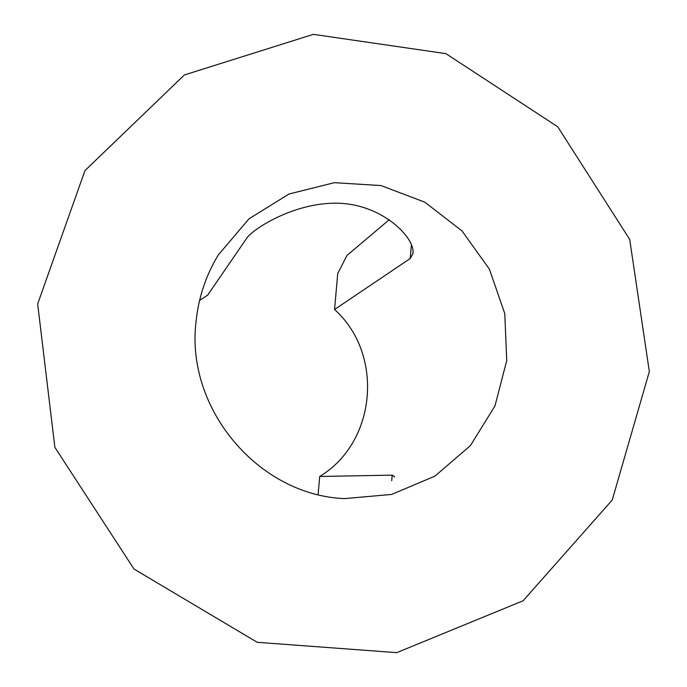 <?xml version="1.0" encoding="UTF-8"?>
<svg xmlns="http://www.w3.org/2000/svg" width="687" height="687" viewBox="0 0 687 687"><rect width="100%" height="100%" fill="white"/><g stroke="black" fill="none" stroke-linecap="round" stroke-linejoin="round"><path stroke-width="1.03" d="M196.061 321.447C185.275 408.542 258.338 495.121 344.333 498.616L391.624 494.434L434.931 476.134L470.389 445.64L494.983 405.905L506.731 360.572L504.773 313.624L489.393 269.124L461.947 230.866L424.764 202.158L380.967 185.559L334.329 182.682L288.952 194.026L248.995 218.81L218.268 254.997C205.954 275.281 198.552 297.428 196.061 321.447M318.107 494.58L319.721 476.477L392.191 475.138L394.372 476.546M319.721 476.477C376.923 441.939 384.033 353.796 334.543 309.502L410.259 258.484L411.41 244.761M199.556 300.494L207.706 295.075L246.401 238.698C251.296 230.076 293.504 202.064 338.236 203.206C382.736 204.417 415.498 238.088 412.947 253.572L410.259 258.484M37.665 303.937L54.874 447.331L134.008 569.059L257.221 642.302L396.76 652.65L523.116 600.764L612.237 500.024L649.335 371.564L629.687 239.385L557.724 126.76L445.88 53.638L313.349 34.35L184.365 74.969L84.965 170.591L37.665 303.937M334.543 309.502L337.746 273.46L346.995 255.427L389.314 219.668M391.719 480.72L392.191 475.138M394.278 477.139L394.329 476.546M412.896 253.563L413.024 252"/></g></svg>
